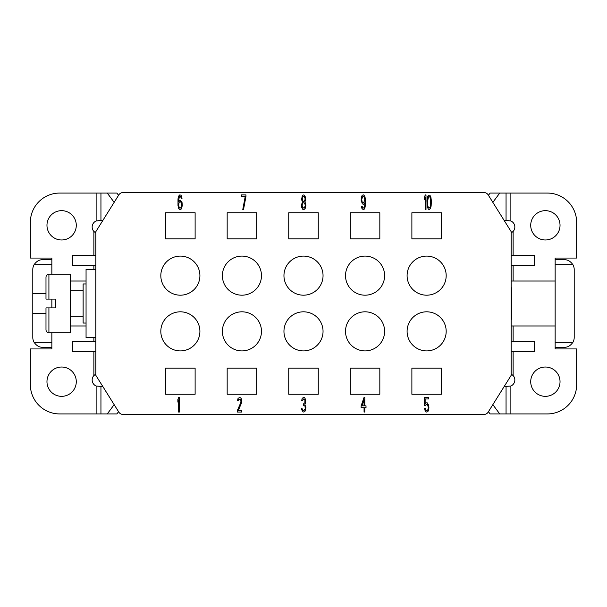 <?xml version="1.0" encoding="UTF-8"?>
<svg xmlns="http://www.w3.org/2000/svg" width="607" height="607" viewBox="0 0 607 607"><rect width="100%" height="100%" fill="white"/><g stroke="black" fill="none" stroke-linecap="round" stroke-linejoin="round"><path stroke-width="0.91" d="M118.555 195.302L116.893 193.064L107.249 193.064L114.162 202.343M95.83 231.669L118.828 194.877A4.886 4.886 0 0 1 122.971 192.578L484.029 192.578A4.886 4.886 0 0 1 488.172 194.877L511.17 231.669L511.17 375.331L488.172 412.123A4.886 4.886 0 0 1 484.029 414.422L122.971 414.422A4.886 4.886 0 0 1 118.828 412.123L95.83 375.331L95.83 231.669M555.147 325.974L511.17 325.974M511.17 374.064L513.127 375.543A6.594 6.594 0 0 1 510.874 386.022L504.151 386.568M555.147 347.234L564.434 347.234C567.591 347.416 570.413 345.793 572.894 342.348L555.147 342.348L555.147 348.942L576.65 348.942L576.65 384.618A29.318 29.318 0 0 1 547.332 413.936L506.056 413.936L506.056 386.568M504.151 220.432L506.056 220.432L506.056 193.064L547.332 193.064A29.318 29.318 0 0 1 576.65 222.382L576.65 258.058L555.147 258.058L555.147 342.348M511.17 281.026L555.147 281.026M506.056 220.432L510.874 220.978A6.594 6.594 0 0 1 513.127 231.457L511.17 232.936M511.17 319.13L511.784 319.229L511.17 319.229M511.784 319.229L511.784 287.771L511.17 287.771M511.784 287.771L511.17 287.87M199.908 275.646A19.545 19.545 0 0 0 180.362 256.101A19.545 19.545 0 0 0 160.817 275.646A19.545 19.545 0 0 0 180.362 295.192A19.545 19.545 0 0 0 199.908 275.646M261.473 275.646A19.545 19.545 0 0 0 241.927 256.101A19.545 19.545 0 0 0 222.382 275.646A19.545 19.545 0 0 0 241.927 295.192A19.545 19.545 0 0 0 261.473 275.646M323.045 275.646A19.545 19.545 0 0 0 303.5 256.101A19.545 19.545 0 0 0 283.955 275.646A19.545 19.545 0 0 0 303.5 295.192A19.545 19.545 0 0 0 323.045 275.646M384.61 275.646A19.545 19.545 0 0 0 365.065 256.101A19.545 19.545 0 0 0 345.52 275.646A19.545 19.545 0 0 0 365.065 295.192A19.545 19.545 0 0 0 384.61 275.646M446.183 275.646A19.545 19.545 0 0 0 426.638 256.101A19.545 19.545 0 0 0 407.092 275.646A19.545 19.545 0 0 0 426.638 295.192A19.545 19.545 0 0 0 446.183 275.646M446.183 331.354A19.545 19.545 0 0 0 426.638 311.808A19.545 19.545 0 0 0 407.092 331.354A19.545 19.545 0 0 0 426.638 350.899A19.545 19.545 0 0 0 446.183 331.354M384.61 331.354A19.545 19.545 0 0 0 365.065 311.808A19.545 19.545 0 0 0 345.52 331.354A19.545 19.545 0 0 0 365.065 350.899A19.545 19.545 0 0 0 384.61 331.354M323.045 331.354A19.545 19.545 0 0 0 303.5 311.808A19.545 19.545 0 0 0 283.955 331.354A19.545 19.545 0 0 0 303.5 350.899A19.545 19.545 0 0 0 323.045 331.354M261.473 331.354A19.545 19.545 0 0 0 241.927 311.808A19.545 19.545 0 0 0 222.382 331.354A19.545 19.545 0 0 0 241.927 350.899A19.545 19.545 0 0 0 261.473 331.354M199.908 331.354A19.545 19.545 0 0 0 180.362 311.808A19.545 19.545 0 0 0 160.817 331.354A19.545 19.545 0 0 0 180.362 350.899A19.545 19.545 0 0 0 199.908 331.354M195.12 212.746L165.605 212.746L165.605 238.87L195.12 238.87L195.12 212.746M256.693 212.746L227.17 212.746L227.17 238.87L256.693 238.87L256.693 212.746M288.742 212.746L288.742 238.87L318.258 238.87L318.258 212.746L288.742 212.746M379.83 212.746L350.307 212.746L350.307 238.87L379.83 238.87L379.83 212.746M441.395 212.746L411.88 212.746L411.88 238.87L441.395 238.87L441.395 212.746M441.395 368.13L411.88 368.13L411.88 394.254L441.395 394.254L441.395 368.13M379.83 394.254L379.83 368.13L350.307 368.13L350.307 394.254L379.83 394.254M318.258 368.13L288.742 368.13L288.742 394.254L318.258 394.254L318.258 368.13M256.693 394.254L256.693 368.13L227.17 368.13L227.17 394.254L256.693 394.254M195.12 394.254L195.12 368.13L165.605 368.13L165.605 394.254L195.12 394.254M179.338 412.062L179.338 397.403L178.602 397.403L177.866 399.588L177.866 402.084L178.602 399.899L178.602 412.062L179.338 412.062M237.329 410.507L237.329 412.062L241.723 412.062L241.723 410.507L238.308 410.507L241.601 402.707L241.601 399.588L241.116 398.344L239.894 397.403L238.058 398.344L237.451 400.832L238.058 400.832L238.672 399.277L240.38 399.277L240.994 400.832L240.751 402.707L237.329 410.507M305.496 410.507L305.867 407.388L304.889 404.581L305.617 402.707L305.617 399.588L304.646 397.714L303.546 397.403L302.203 398.344L301.588 400.832L302.203 400.832L303.424 398.966L304.889 399.899L304.889 402.707L303.424 403.959L303.424 405.203L305.01 406.136L305.253 408.632L304.031 410.507L302.688 410.195L302.074 408.632L301.467 408.632L301.588 409.566L303.174 412.062L304.646 411.751L305.496 410.507M364.056 397.403L361.127 405.825L361.127 407.699L364.056 407.699L364.056 412.062L364.792 412.062L364.792 407.699L366.013 407.699L366.013 405.825L364.792 405.825L364.792 397.403L364.056 397.403M425.386 405.514L426.364 404.27L427.586 404.581L428.314 407.699L427.95 409.566L427.093 410.507L425.871 410.195L425.264 408.321L424.528 408.321L425.143 410.818L426.364 412.062L427.707 411.751L428.314 410.818L428.929 408.01L428.686 405.203L427.093 402.707L425.75 403.018L425.143 403.959L425.143 398.966L428.686 398.966L428.686 397.403L424.528 397.403L424.528 405.514L425.386 405.514M182.024 202.374L180.431 200.189L179.209 200.5L178.481 201.744L179.338 196.759L180.431 196.448L181.41 198.314L182.024 198.314L181.531 196.129L180.924 195.196L179.824 194.885L178.602 196.129L177.988 198.937L177.988 205.492L178.602 208.3L179.824 209.544L181.045 209.233L181.652 208.3L182.267 205.492L182.024 202.374M245.956 196.448L245.956 194.885L241.556 194.885L241.556 196.448L245.22 196.448L242.777 209.544L243.513 209.544L245.956 196.448M302.445 202.055L301.467 204.863L301.709 207.359L302.688 209.233L304.031 209.544L305.253 208.3L305.867 205.803L305.617 203.307L304.889 202.055L305.738 199.566L305.496 197.07L303.91 194.885L302.81 195.196L302.203 196.129L301.588 199.566L302.445 202.055M361.37 206.114L361.863 208.3L363.085 209.544L364.177 209.233L365.156 207.048L365.399 198.937L364.792 196.129L363.57 194.885L362.349 195.196L361.734 196.129L361.127 200.189L362.349 203.929L363.57 204.24L364.913 202.685L364.67 206.114L363.692 207.981L362.956 207.981L361.984 206.114L361.37 206.114M425.993 209.544L425.993 194.885L425.264 194.885L424.528 197.07L424.528 199.566L425.264 197.381L425.264 209.544L425.993 209.544M426.971 200.811L427.465 207.359L428.436 209.233L429.172 209.544L430.515 208.3L431.129 206.114L431.372 200.811L430.879 197.07L429.908 195.196L428.436 195.196L427.465 197.07L426.971 200.811M361.984 405.825L364.056 399.899L364.056 405.825L361.984 405.825M181.531 203.307L181.288 207.048L180.56 207.981L179.702 207.981L178.724 206.114L178.966 202.685L179.702 201.744L180.56 201.744L181.531 203.307M303.424 207.981L302.445 207.048L302.074 204.863L302.931 202.996L303.91 202.685L304.889 203.618L305.253 205.803L304.395 207.67L303.424 207.981M303.91 196.448L304.889 197.692L305.131 199.248L304.395 201.122L303.424 201.433L302.445 200.189L302.203 198.626L302.931 196.759L303.91 196.448M364.792 199.878L363.692 202.685L362.834 202.685L362.106 201.744L361.734 199.248L362.834 196.448L363.692 196.448L364.428 197.381L364.792 199.878M427.586 201.122L428.565 196.759L429.786 196.759L430.636 199.248L430.636 205.181L430.151 207.048L429.172 207.981L428.193 207.048L427.707 205.181L427.586 201.122M488.445 411.698L490.107 413.936L499.751 413.936L492.838 404.657M499.751 413.936L506.056 413.936M102.849 386.568L96.126 386.022A6.594 6.594 0 0 1 93.873 375.543L95.83 374.064M114.162 404.657L107.249 413.936L116.893 413.936L118.555 411.698M51.853 332.818L51.853 348.942L30.35 348.942L30.35 384.618A29.318 29.318 0 0 0 59.668 413.936L107.249 413.936M51.853 307.901L51.853 299.099M107.249 193.064L59.668 193.064A29.318 29.318 0 0 0 30.35 222.382L30.35 258.058L51.853 258.058L51.853 274.182M70.42 325.974L86.057 325.974M51.853 347.234L42.566 347.234C39.409 347.416 36.587 345.793 34.106 342.348A9.773 9.773 0 0 1 32.793 337.462L32.793 269.538A9.773 9.773 0 0 1 34.106 264.652C36.587 261.207 39.409 259.584 42.566 259.766L51.853 259.766M45.988 293.727L32.793 293.727M51.853 264.652L34.106 264.652M70.42 281.026L86.057 281.026M100.944 193.064L100.944 220.432L96.126 220.978A6.594 6.594 0 0 0 93.873 231.457L95.83 232.936M100.944 220.432L102.849 220.432M76.285 225.318A14.659 14.659 0 0 0 61.626 210.659A14.659 14.659 0 0 0 46.967 225.318A14.659 14.659 0 0 0 61.626 239.977A14.659 14.659 0 0 0 76.285 225.318M45.988 313.273L32.793 313.273M51.853 342.348L34.106 342.348M76.285 381.682A14.659 14.659 0 0 0 61.626 367.023A14.659 14.659 0 0 0 46.967 381.682A14.659 14.659 0 0 0 61.626 396.341A14.659 14.659 0 0 0 76.285 381.682M95.83 265.798A4.886 4.886 0 0 0 93.873 265.388L72.37 265.388L72.37 255.615L93.873 255.615A14.659 14.659 0 0 1 95.83 255.744M95.83 351.256A14.659 14.659 0 0 1 93.873 351.385L72.37 351.385L72.37 341.612L93.873 341.612A4.886 4.886 0 0 0 95.83 341.202M95.83 269.296L86.057 269.296L86.057 337.704L95.83 337.704M86.057 283.955L83.121 283.955L83.121 323.045L86.057 323.045M70.42 290.799L83.121 290.799M70.42 316.201L83.121 316.201M48.917 332.818C47.156 332.659 46.178 331.68 45.988 329.889L45.988 307.901L48.917 307.901L48.917 332.818L70.42 332.818L70.42 274.182L48.917 274.182C47.156 274.341 46.178 275.32 45.988 277.111L45.988 299.099L48.917 299.099L48.917 274.182M48.917 299.099L55.761 299.099L55.761 307.901L48.917 307.901M55.761 299.099L55.761 307.901M45.988 329.889L45.988 319.138M555.147 264.652L572.894 264.652A9.773 9.773 0 0 1 574.207 269.538L574.207 337.462A9.773 9.773 0 0 1 572.894 342.348M572.894 264.652C570.413 261.207 567.591 259.584 564.434 259.766L555.147 259.766M492.838 202.343L499.751 193.064L490.107 193.064L488.445 195.302M506.056 193.064L499.751 193.064M560.033 225.318A14.659 14.659 0 0 0 545.374 210.659A14.659 14.659 0 0 0 530.715 225.318A14.659 14.659 0 0 0 545.374 239.977A14.659 14.659 0 0 0 560.033 225.318M560.033 381.682A14.659 14.659 0 0 0 545.374 367.023A14.659 14.659 0 0 0 530.715 381.682A14.659 14.659 0 0 0 545.374 396.341A14.659 14.659 0 0 0 560.033 381.682M511.17 341.202A4.886 4.886 0 0 0 513.127 341.612L534.63 341.612L534.63 351.385L513.127 351.385A14.659 14.659 0 0 1 511.17 351.256M511.17 255.744A14.659 14.659 0 0 1 513.127 255.615L534.63 255.615L534.63 265.388L513.127 265.388A4.886 4.886 0 0 0 511.17 265.798M513.127 325.974L513.127 341.612M513.127 351.385L513.127 375.543M510.874 386.022L510.874 413.936M513.127 231.457L513.127 255.615M513.127 265.388L513.127 281.026M100.944 386.568L100.944 413.936M96.126 220.978L96.126 193.064M93.873 269.296L93.873 265.388M93.873 255.615L93.873 231.457M93.873 375.543L93.873 351.385M93.873 341.612L93.873 337.704M96.126 413.936L96.126 386.022M510.874 193.064L510.874 220.978"/></g></svg>
